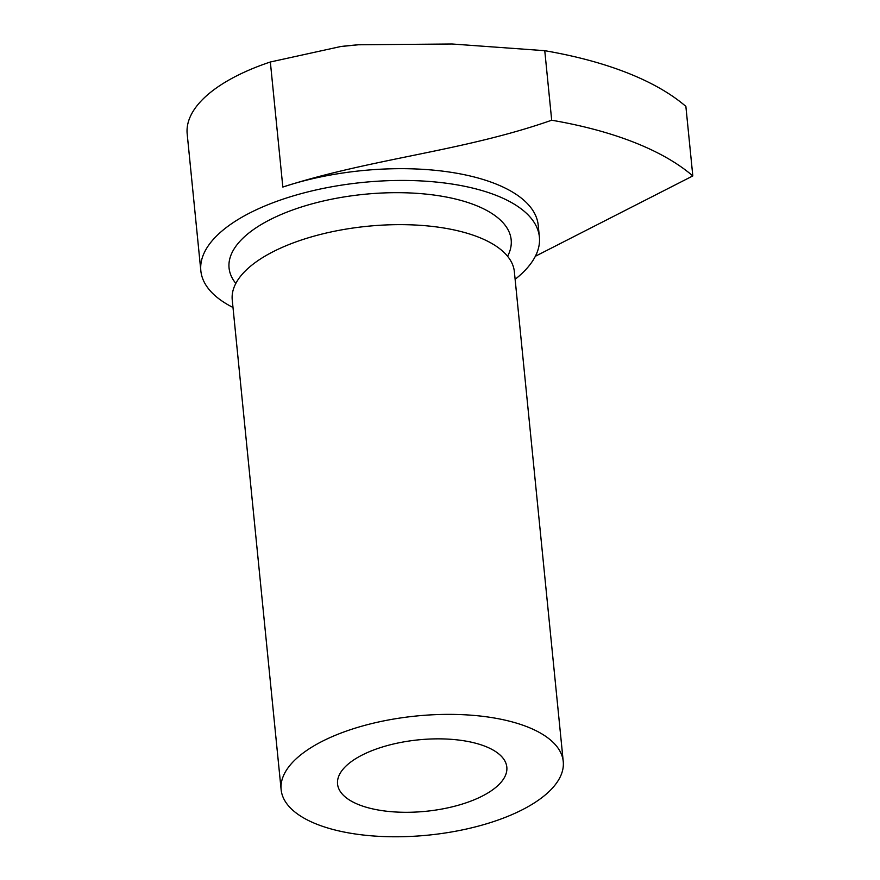 <?xml version="1.0" encoding="UTF-8"?>
<svg xmlns="http://www.w3.org/2000/svg" width="880" height="880" viewBox="0 0 880 880"><rect width="100%" height="100%" fill="white"/><g stroke="black" fill="none" stroke-linecap="round" stroke-linejoin="round"><path stroke-width="1.32" d="M282.832 187.055C372.372 158.224 462.407 151.536 551.694 120.219L544.764 50.688L452.122 44L358.358 44.781L340.747 46.53L270.347 61.996L282.832 187.055A170.115 71.83 -5.7 0 1 538.219 225.225L539.385 236.984A170.115 71.83 -5.7 0 1 515.119 279.312M544.764 50.688A354.398 149.644 174.3 0 1 685.872 106.392L692.813 175.923L535.359 256.267M692.813 175.923A354.398 149.644 174.3 0 0 551.694 120.219M340.747 46.53L341.572 46.431A170.115 71.83 -5.7 0 1 355.85 44.99M233.002 307.472A170.115 71.83 -5.7 0 1 200.838 270.776A170.115 71.83 -5.7 0 1 257.257 209.33A170.115 71.83 -5.7 0 1 436.062 182.05A170.115 71.83 -5.7 0 1 539.385 236.984M200.838 270.776L187.187 133.958A170.115 71.83 -5.7 0 1 243.606 72.512A170.115 71.83 -5.7 0 1 270.347 61.996M235.829 283.426A141.757 59.862 -5.7 0 1 276.067 216.755A141.757 59.862 -5.7 0 1 442.178 196.295A141.757 59.862 -5.7 0 1 507.595 256.3M281.127 789.657L232.243 299.926A141.757 59.862 -5.7 0 1 279.257 248.721A141.757 59.862 -5.7 0 1 428.263 225.984A141.757 59.862 -5.7 0 1 514.371 271.766L563.244 761.508A141.757 59.862 -5.7 0 1 428.131 835.142A141.757 59.862 -5.7 0 1 281.127 789.657A141.757 59.862 -5.7 0 1 328.141 738.452A141.757 59.862 -5.7 0 1 477.147 715.715A141.757 59.862 -5.7 0 1 563.244 761.508M365.761 753.302A85.052 35.915 -5.7 0 1 455.158 739.662A85.052 35.915 -5.7 0 1 506.825 767.14A85.052 35.915 -5.7 0 1 425.755 811.316A85.052 35.915 -5.7 0 1 337.557 784.025A85.052 35.915 -5.7 0 1 365.761 753.302"/></g></svg>
